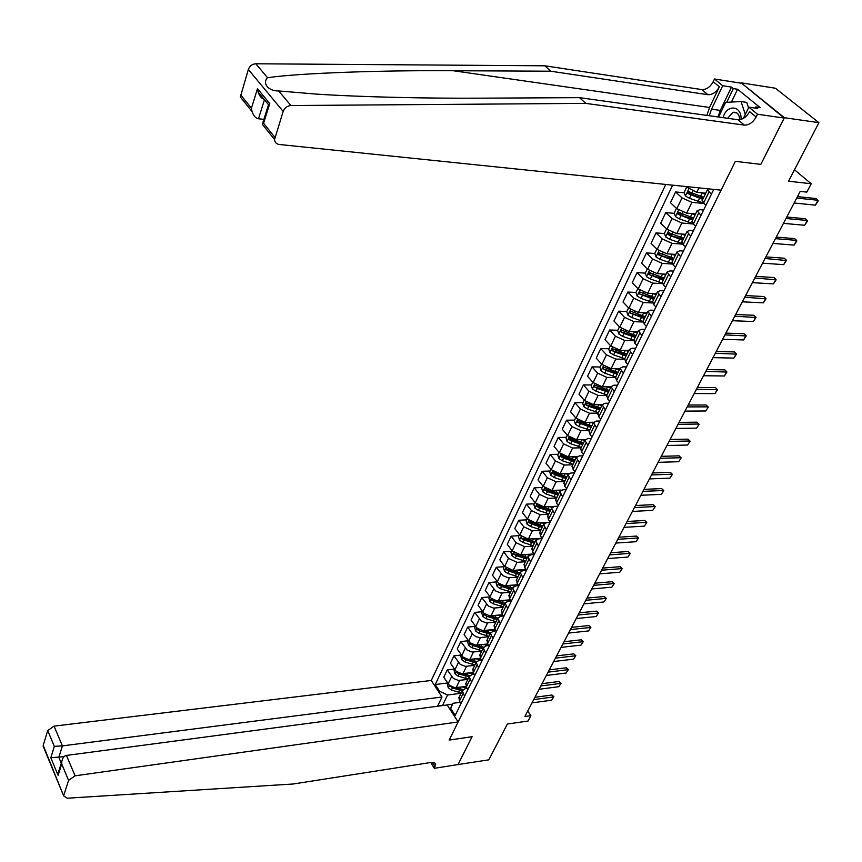 <?xml version="1.0" encoding="UTF-8"?>
<svg xmlns="http://www.w3.org/2000/svg" width="862" height="862" viewBox="0 0 862 862"><rect width="100%" height="100%" fill="white"/><g stroke="black" fill="none" stroke-linecap="round" stroke-linejoin="round"><path stroke-width="1.29" d="M665.776 184.446L431.291 680.463L54.047 726.138L62.409 745.889L58.842 757.321L61.288 763.161M741.137 82.817L784.204 118.062L760.844 164.362L784.388 117.706L741.137 82.817L775.412 88.236L818.9 122.663L788.558 181.225L811.217 183.746L794.495 169.782M457.83 764.583L488.808 759.842L507.362 724.037L528.05 721.041L530.884 715.675L527.695 711.064M784.388 117.706L818.9 122.663M811.217 183.746L806.81 192.107L800.205 191.407L524.829 716.537L530.884 715.675M457.937 764.756L472.096 736.698L449.177 740.092L735.361 161.345L721.106 190.168L279.169 144.471C276.325 144.019 274.784 142.37 274.536 139.525L283.178 111.446L248.342 69.477C249.711 65.943 252.21 64.047 255.831 63.777L544.849 65.803L701.787 89.583C706.398 89.713 710.202 87.084 713.197 81.696L714.479 79.002L740.964 83.172M713.758 189.414L455.201 715.363L450.74 708.489L450.179 709.652M439.006 692.38L439.555 691.216L435.224 684.525L447.572 683.006M672.64 185.158L435.224 684.525M760.844 164.362L735.361 161.345L760.844 164.362M449.986 709.361L452.949 703.284L460.233 702.325M464.596 696.248L462.269 690.785L465.146 688.663L467.204 688.393M471.546 682.101L469.176 676.659L472.053 674.558L474.262 674.289M478.582 667.781L476.18 662.35L479.056 660.27L481.427 660.001M485.726 653.267L483.28 647.847L486.157 645.789L488.689 645.519M492.956 638.548L490.467 633.15L493.344 631.124L496.059 630.844M500.283 623.646L497.751 618.259L500.628 616.265L503.527 615.985M507.707 608.54L505.132 603.174L508.009 601.202L511.101 600.922M515.239 593.218L512.621 587.873L515.487 585.934L518.795 585.654M522.868 577.691L520.206 572.368L523.072 570.461L526.563 570.191M530.615 561.959L527.9 556.658L530.766 554.772L534.268 554.525M538.459 546.002L535.69 540.722L538.556 538.869L542.069 538.642M546.411 529.818L543.599 524.559L546.465 522.738L549.988 522.544M554.481 513.407L551.615 508.171L554.481 506.393L558.005 506.22M562.66 496.76L559.75 491.555L562.606 489.81L566.151 489.659M570.956 479.875L567.993 474.703L570.849 472.99L574.404 472.872M579.372 462.754L576.355 457.603L579.21 455.933L582.777 455.847M587.916 445.385L584.845 440.267L587.69 438.629L591.267 438.564M596.579 427.757L593.455 422.671L596.288 421.076L599.887 421.044M605.372 409.87L602.193 404.817L605.027 403.265L608.626 403.254M614.294 391.714L611.05 386.704L613.884 385.185L617.494 385.217M623.355 373.3L620.047 368.311L622.87 366.846L626.502 366.9M632.546 354.594L629.185 349.649L631.997 348.226L635.628 348.323M641.878 335.609L638.451 330.706L641.263 329.338L644.905 329.456M651.36 316.332L647.858 311.473L650.659 310.148L654.323 310.309M660.982 296.765L657.415 291.949L660.206 290.677L663.88 290.86M670.744 276.885L667.113 272.112L669.903 270.894L673.578 271.121M680.668 256.704L676.972 251.973L679.741 250.81L683.437 251.079M690.753 236.199L686.982 231.522L689.74 230.413L693.447 230.714M700.989 215.371L697.142 210.737L699.901 209.692L703.607 210.037M452.528 704.157L442.562 705.569M705.719 193.217L696.787 192.312L685.398 186.483M704.06 203.507L691.906 202.344L682.025 197.861L675.603 191.935L684.277 192.808M695.58 213.938L686.669 213.129L676.821 208.658L670.453 202.71L675.603 191.935M693.22 223.98L681.874 223.01L672.069 218.549L665.744 212.58L674.299 213.345M685.602 234.335L676.713 233.624L666.951 229.184L660.68 223.183L665.744 212.58M682.661 244.151L671.994 243.353L662.264 238.914L656.036 232.902L664.483 233.57M675.776 254.419L666.908 253.805L657.221 249.387L651.047 243.343L656.036 232.902M672.371 264.041L662.264 263.384L652.609 258.977L646.468 252.911L654.818 253.493M666.089 274.202L657.253 273.674L647.653 269.289L641.554 263.201L646.468 252.911M662.339 283.641L652.674 283.102L643.106 278.728L637.05 272.629L645.293 273.125M656.564 293.694L647.75 293.242L638.214 288.889L632.212 282.758L637.05 272.629M652.534 302.961L643.235 302.53L633.742 298.187L627.784 292.046L635.984 292.455M647.168 312.884L638.386 312.518L628.926 308.187L623.01 302.023L627.784 292.046M642.955 322L633.947 321.666L624.519 317.345L618.647 311.171L626.825 311.505M637.923 331.795L629.163 331.514L619.778 327.204L613.949 320.998L618.647 311.171M633.592 340.77L624.788 340.522L615.436 336.234L609.639 330.006L617.795 330.275M628.807 350.425L620.08 350.22L610.759 345.931L605.005 339.693L609.639 330.006M624.476 359.26L615.759 359.098L606.482 354.832L600.771 348.571L608.906 348.765M619.821 368.774L611.126 368.645L601.881 364.389L596.213 358.118L600.771 348.571M615.554 377.491L606.87 377.405L597.668 373.16L592.032 366.867L600.135 366.996M610.975 386.866L602.301 386.812L593.131 382.577L587.539 376.274L592.032 366.867M606.773 395.453L598.109 395.432L588.972 391.219L583.412 384.905L591.494 384.958M602.215 404.698L593.606 404.709L584.501 400.507L578.984 394.171L583.412 384.905M598.109 413.157L589.479 413.21L580.406 409.019L574.922 402.673L582.981 402.662M593.584 422.261L585.039 422.358L575.999 418.178L570.558 411.81L574.922 402.673M589.565 430.612L580.966 430.731L571.959 426.561L566.56 420.193L574.588 420.117M585.147 439.588L576.592 439.749L567.616 435.59L562.25 429.201L566.56 420.193M581.15 447.82L572.573 448.003L563.64 443.865L558.307 437.454L566.302 437.314M576.904 456.666L568.263 456.892L559.363 452.755L554.061 446.344L558.307 437.454M572.853 464.78L564.308 465.027L555.43 460.911L550.171 454.479L558.145 454.285M568.877 473.497L560.052 473.788L551.217 469.682L545.991 463.239L550.171 454.479M564.664 481.502L556.152 481.815L547.348 477.72L542.155 471.266L550.096 471.018M561.151 490.079L551.949 490.456L543.179 486.373L538.028 479.908L542.155 471.266M556.593 497.999L548.103 498.376L539.364 494.303L534.246 487.827L542.166 487.515M558.016 506.209L543.965 506.888L535.259 502.826L530.173 496.34L534.246 487.827M548.641 514.258L540.172 514.7L531.498 510.649L526.445 504.151L534.332 503.785M550.096 522.318L536.099 523.094L527.447 519.064L522.426 512.556L526.445 504.151M540.786 530.302L532.36 530.798L523.74 526.779L518.752 520.26L526.617 519.829M542.23 538.211L528.331 539.084L519.743 535.076L514.786 528.546L518.752 520.26M533.05 546.131L524.646 546.68L516.09 542.683L511.155 536.142L518.999 535.658M534.063 553.921L520.67 554.859L512.147 550.861L507.255 544.31L511.155 536.142M525.411 561.733L517.028 562.347L508.537 558.361L503.677 551.809L511.489 551.281M526.014 569.426L513.116 570.407L504.647 566.442L499.82 559.88L503.677 551.809M517.879 577.141L508.278 577.788L502.988 575.697L496.286 567.271L504.076 566.69M518.105 584.727L504.421 585.74L498.592 583.229L492.482 575.223L496.286 567.271M510.444 592.334L500.876 593.034L495.628 590.966L489.002 582.529L496.76 581.893M510.304 599.823L497.072 600.889L491.286 598.39L485.252 590.373L489.002 582.529M503.106 607.322L493.57 608.087L488.355 606.04L481.815 597.571L489.541 596.903M502.632 614.735L489.821 615.834L484.067 613.356L478.108 605.329L481.815 597.571M495.865 622.127L486.373 622.946L481.179 620.909L474.714 612.429L482.418 611.708M495.068 629.443L482.655 630.585L476.945 628.129L471.061 620.08L474.714 612.429M488.722 636.727L479.886 637.621L475.932 636.684L472.645 634.206L467.71 627.094L475.393 626.329L474.725 627.698L475.684 631.059L478.863 633.268L488.905 636.35M487.623 643.968L475.598 645.153L469.919 642.696L464.101 634.637L467.71 627.094M481.664 651.144L472.236 652.071L467.118 650.067L460.793 641.554L468.292 640.768M480.274 658.309L468.626 659.516L462.991 657.081L457.237 649.011L460.793 641.554M474.703 665.367L465.308 666.348L460.222 664.354L453.972 655.842L461.289 655.023M473.055 672.468L461.741 673.696L456.138 671.282L450.46 663.201L453.972 655.842M467.829 679.418L458.465 680.441L453.412 678.469L447.238 669.946L454.382 669.106M465.954 686.443L454.942 687.704L449.382 685.301L443.768 677.209L447.238 669.946M461.041 693.285L447.572 695.009L442.508 705.482L437.767 705.773M711.398 194.209L707.476 189.629L708.101 188.821M650.293 273.426L651.273 273.48M659.818 253.848L661.38 253.956M669.515 233.979L671.789 234.162M679.385 213.808L682.553 214.088M689.46 193.325L693.576 193.734M705.967 205.253L703.586 203.076L702.379 200.059M695.645 226.243L693.307 224.055L692.143 220.974M685.495 246.898L683.178 244.689L682.068 241.565M675.496 267.242L673.222 265.011L672.144 261.843M665.647 287.262L663.406 285.02L662.382 281.799M655.96 306.98L653.752 304.728L652.76 301.463M646.414 326.396L644.237 324.123L643.289 320.815M637.007 345.522L634.863 343.238L633.958 339.887M627.751 364.357L625.64 362.062L624.767 358.667M618.625 382.911L616.545 380.605L615.716 377.179M609.639 401.186L607.591 398.869L606.794 395.41M600.782 419.201L598.756 416.874L598.002 413.372M592.065 436.959L590.061 434.62L589.339 431.086M583.455 454.446L581.494 452.097L580.794 448.531M574.986 471.686L573.036 469.337L572.379 465.739M566.625 488.689L564.707 486.33L564.082 482.698M558.393 505.444L556.496 503.074L555.904 499.41M550.268 521.963L548.404 519.592L547.833 515.896M542.263 538.254L540.42 535.873L539.881 532.156M534.365 554.32L532.544 551.928L532.037 548.189M526.574 570.17L524.775 567.767L524.301 564.007M518.892 585.794L517.125 583.391L516.672 579.598M511.317 601.213L509.561 598.799L509.14 594.985M503.839 616.416L502.115 614.003L501.716 610.167M496.458 631.426L494.756 629.001L494.379 625.155M489.185 646.231L487.504 643.795L487.149 639.927M481.998 660.831L480.339 658.406L480.015 654.517M474.919 675.248L473.27 672.813L472.969 668.912M467.915 689.481L466.299 687.046L466.019 683.113M439.555 691.216L447.572 695.009M461.019 703.521L459.414 701.086L459.155 697.142M452.949 703.284L450.74 708.489M796.714 198.066L818.006 200.264L818.167 200.932L815.409 205.145L794.128 203.001M815.409 205.145L818.006 200.264L815.948 198.529L797.479 196.611M544.849 65.803L550.743 71.212L707.939 94.712C712.551 94.831 716.365 92.191 719.393 86.793L709.555 107.481L706.84 115.389M550.743 71.212L453.164 70.727C382.351 70.199 298.909 73.076 267.532 77.699C261.951 83.302 268.513 91.275 278.674 90.952L316.71 94.13C361.986 97.083 427.466 98.494 480.737 98.171L579.523 97.654L737.937 119.721C742.581 119.796 746.481 117.092 749.628 111.629L756.146 116.984L757.504 114.237L784.204 118.062M579.523 97.654L585.74 103.375L744.402 125.119C749.056 125.173 752.979 122.458 756.146 116.984M244.215 101.802L240.358 97.007L248.342 69.477M278.674 90.952L290.936 105.541L585.74 103.375M718.003 116.952L720.298 110.411L731.493 87.105L733.325 88.592L726.72 102.33M755.22 108.095L755.802 106.91L760.068 107.534L737.581 89.249L733.325 88.592M755.802 106.91L757.687 108.45L748.862 107.168L757.504 114.237M714.479 79.002L722.712 85.737L711.549 109.162L709.254 115.734M731.493 87.105L722.712 85.737M263.891 119.376L258.492 118.773C255.745 118.331 253.6 115.928 252.049 111.554L251.435 108.246L257.479 88.667L258.115 92.062C259.484 96.038 261.445 98.408 263.987 99.195M743.367 118.396L748.862 107.168M290.936 105.541C287.218 105.864 284.632 107.836 283.178 111.446M737.581 89.249L731.396 102.072M257.479 88.667L269.763 103.569L268.136 105.875M269.763 103.569L263.556 123.277L262.307 124.311L264.322 126.822M437.551 706.237L441.99 697.002L62.409 745.889L54.328 746.341L47.712 730.545L43.219 745.35L63.68 795.906L67.236 798.212L293.242 783.989L431.851 762.32L434.039 762.536L435.493 763.894L434.329 768.322L458.045 764.551L472.096 736.698L449.177 740.092L458.142 721.957L447.141 704.965L66.449 755.424L75.08 775.822L68.572 780.358L63.81 795.206M441.99 697.002L431.291 680.463M434.329 768.322L430.72 762.482M458.142 721.957L75.08 775.822M44.328 748.022L43.219 745.35M47.712 730.545L54.047 726.138M64.1 756.62L50.804 757.741L54.328 746.341M68.572 780.358L61.708 763.98L61.816 761.469C62.581 757.87 64.122 755.855 66.449 755.424M61.708 763.98L58.12 775.391L59.176 769.852M785.993 218.506L807.241 220.478L807.414 221.103L804.677 225.273L783.439 223.366M804.677 225.273L807.241 220.478L805.216 218.732L786.78 217.008M775.434 238.645L796.628 240.379L796.833 240.961L794.107 245.11L772.923 243.429M794.107 245.11L796.628 240.379L794.635 238.623L776.242 237.104M765.036 258.471L786.403 260.529L783.698 264.645L762.558 263.19M783.698 264.645L786.187 259.979L784.215 258.212L765.865 256.887M686.486 187.474L684.126 192.388L685.452 196.008L689.438 198.292L703.554 203.055M700.935 192.732L705.245 194.187M704.804 193.12L705.666 193.336M703.694 197.355L688.21 191.45L687.951 193.594L702.713 199.348M703.144 198.497L690.796 194.165L689.331 192.614M676.465 208.313L674.192 213.043L675.496 216.653L679.439 218.937L692.746 223.484M690.968 213.517L695.117 214.897M694.923 213.873L695.548 214.024M693.587 218.021L678.211 212.171L677.963 214.282L692.628 219.982M693.059 219.099L677.963 214.282M666.595 228.839L664.408 233.376L665.701 236.975L669.602 239.259L682.241 243.612M681.142 233.979L685.139 235.294M683.631 238.365L668.352 232.568L668.125 234.658L682.682 240.293M683.124 239.388L668.125 234.658M754.789 278.006L776.123 279.805L773.451 283.889L752.354 282.65M773.451 283.889L775.897 279.299L773.957 277.51L755.64 276.379M656.876 249.043L654.775 253.396L656.047 256.984L659.915 259.268L672.037 263.46M671.455 254.118L675.312 255.367M673.825 258.395L658.654 252.663L658.439 254.732L672.899 260.302M673.351 259.365L658.439 254.732M741.04 119.419C741.891 105.239 726.504 103.957 723.132 117.663M739.758 119.71C739.273 114.15 736.999 111.704 732.915 112.362L727.679 118.299M718.606 117.038L725.642 102.395L741.061 101.544L746.751 102.395L748.539 107.825M741.061 101.544L745.296 114.452M744.703 297.25L766.006 298.791L763.344 302.853L742.301 301.819M763.344 302.853L765.758 298.327L763.84 296.528L745.576 295.58M647.297 268.944L645.293 273.114L646.543 276.691L650.379 278.976L662.102 283.038M661.908 273.954L665.636 275.14M664.182 278.124L649.108 272.446L648.903 274.482L663.255 279.999M663.729 279.051L648.903 274.482M734.758 316.203L756.028 317.507L753.388 321.537L732.398 320.707M753.388 321.537L755.769 317.076L753.884 315.266L735.652 314.501M637.88 288.533L635.951 292.541L637.19 296.108L640.983 298.392L652.415 302.346M652.502 293.489L656.101 294.621M654.667 297.552L639.701 291.938L639.518 293.942L653.762 299.405M654.236 298.424L639.518 293.942M724.964 334.876L746.201 335.943L743.583 339.94L722.636 339.316M743.583 339.94L745.921 335.555L744.057 333.734L725.879 333.131M628.592 307.831L626.749 311.678L627.967 315.233L631.717 317.518L642.998 321.397M643.224 312.723L646.716 313.8M645.304 316.699L630.434 311.128L630.262 313.121L644.41 318.52M644.905 317.518L630.262 313.121M715.32 353.28L736.514 354.12L733.907 358.096L713.025 357.655M733.907 358.096L736.213 353.765L734.381 351.933L716.247 351.502M619.444 326.849L617.677 330.523L618.884 334.068L622.601 336.352L633.807 340.188M634.087 331.665L637.471 332.7M636.081 335.555L621.308 330.038L621.146 331.999L623.98 333.508L635.197 337.344M635.693 336.331L621.146 331.999M705.806 371.414L726.957 372.039L724.382 375.983L703.543 375.735M724.382 375.983L726.655 371.705L724.845 369.873L706.754 369.604M610.436 345.576L608.744 349.099L609.93 352.633L613.615 354.907L624.756 358.7M625.069 350.338L628.366 351.33M626.986 354.131L612.311 348.668L612.16 350.608L614.972 352.105L626.124 355.898M626.631 354.864L612.16 350.608M696.431 389.301L717.55 389.699L714.986 393.611L694.201 393.546M717.55 389.699L715.438 387.555L717.249 389.387L714.986 393.611M697.401 387.447L715.438 387.555M601.557 364.033L599.941 367.395L601.105 370.929L604.768 373.203L615.834 376.942M616.19 368.72L619.379 369.669M618.032 372.438L603.443 367.029L603.314 368.947L606.105 370.434L617.181 374.183M617.698 373.127L603.314 368.947M687.186 406.918L707.928 406.842L706.172 404.989L708.273 407.112L705.719 410.991L684.988 411.109M688.178 405.043L706.172 404.989M705.719 410.991L708.273 407.112M592.808 382.222L591.267 385.433L592.42 388.956L596.041 391.219L607.031 394.915M607.43 386.844L610.533 387.749M609.208 390.475L594.715 385.12L594.586 387.016L597.355 388.503L608.367 392.199M608.884 391.122L594.586 387.016M678.082 424.287L698.77 424.039L697.035 422.186L699.114 424.276L696.582 428.134L675.916 428.425M679.084 422.38L697.035 422.186M696.582 428.134L699.114 424.276M584.188 400.14L582.712 403.211L583.854 406.724L587.442 408.987L598.368 412.629M598.788 404.698L601.816 405.571M600.502 408.265L586.106 402.942L585.998 404.817L588.735 406.304L599.672 409.956M600.211 408.868L585.998 404.817M669.106 441.419L689.729 440.999L688.016 439.135L690.096 441.204L687.585 445.04L666.962 445.492M670.119 439.48L688.016 439.135M687.585 445.04L690.096 441.204M575.687 417.811L574.286 420.731L575.407 424.233L578.962 426.496L589.823 430.095M591.925 425.785L588.972 424.944L590.265 422.305L593.228 423.134M588.972 424.944L577.626 420.516L577.518 422.38L591.106 427.455M591.655 426.345L579.458 422.358L577.518 422.38M660.249 458.304L680.818 457.722L679.127 455.847L681.196 457.894L678.696 461.709L658.137 462.323M661.273 456.332L679.127 455.847M678.696 461.709L681.196 457.894M567.315 435.224L565.978 438.015L567.077 441.495L570.612 443.758L581.397 447.313M581.872 439.652L584.748 440.45M583.477 443.068L569.265 437.842L569.168 439.674L571.872 441.15L582.669 444.706M583.218 443.585L571.097 439.642L569.168 439.674M651.51 474.951L672.026 474.219L670.367 472.333L672.414 474.359L669.936 478.141L649.431 478.916M652.556 472.958L670.367 472.333M669.936 478.141L672.414 474.359M559.061 452.388L557.779 455.039L558.878 458.519L562.369 460.782L573.09 464.284M573.586 456.752L576.376 457.517M575.137 460.092L561.022 454.92L560.936 456.741L563.608 458.207L574.351 461.72M574.9 460.588L562.864 456.688L560.936 456.741M642.901 491.383L663.363 490.489L661.714 488.603L663.762 490.597L661.294 494.357L640.854 495.284M643.957 489.357L661.714 488.603M661.294 494.357L663.762 490.597M550.915 469.316L549.697 471.837L550.786 475.296L554.244 477.559L564.901 481.018M565.418 473.615L568.112 474.348M566.927 476.891L552.898 471.762L552.822 473.561L555.473 475.016L566.14 478.496M566.7 477.343L554.74 473.497L552.822 473.561M634.41 507.578L654.808 506.533L653.18 504.647L655.228 506.619L652.771 510.358L632.385 511.435M635.477 505.531L653.18 504.647M652.771 510.358L655.228 506.619M542.888 486.006L541.735 488.398L542.801 491.846L546.239 494.098L556.83 497.525M557.358 490.23L559.998 490.941M558.824 493.452L544.881 488.366L544.816 490.144L547.445 491.599L558.048 495.036M558.619 493.861L546.723 490.069L544.816 490.144M626.027 523.557L646.371 522.372L644.765 520.465L646.802 522.426L644.367 526.132L624.034 527.361M627.116 521.478L644.765 520.465M644.367 526.132L646.802 522.426M534.968 502.46L533.88 504.733L534.936 508.171L538.341 510.423L548.868 513.806M549.406 506.63L552.046 507.319M537.672 504.938L536.972 504.744L536.918 506.5L539.526 507.955L550.064 511.338M550.646 510.164L538.825 506.414L536.918 506.5M550.829 509.787L537.748 505.003M617.763 539.321L638.052 537.985L636.468 536.078L638.483 538.017L636.07 541.702L615.791 543.071M618.862 537.22L636.468 536.078M636.07 541.702L638.483 538.017M527.167 518.687L526.132 520.842L527.167 524.268L530.55 526.51L541.013 529.85M541.562 522.792L544.256 523.482M529.182 520.896L529.128 522.631L531.725 524.085L542.198 527.425M542.78 526.24L531.024 522.534L529.128 522.631M542.941 525.895L530.733 521.715M609.606 554.869L629.842 553.404L628.279 551.486L630.284 553.404L627.881 557.067L607.667 558.565M610.716 552.747L628.279 551.486M627.881 557.067L630.284 553.404M519.463 534.699L518.493 536.724L519.517 540.151L522.857 542.392L533.266 545.689M533.837 538.739L536.617 539.429M521.564 536.821L521.445 538.545L524.021 539.989L534.429 543.297M535.022 542.09L523.342 538.427L521.445 538.545M535.173 541.789L525.734 538.804M601.557 570.213L621.739 568.608L620.187 566.69L622.192 568.597L619.81 572.228L599.65 573.866M602.689 568.069L620.187 566.69M619.81 572.228L622.192 568.597M511.866 550.484L510.95 552.402L511.963 555.807L515.282 558.048L525.615 561.313M526.197 554.471L529.149 555.171M513.871 552.553L513.871 554.244L516.424 555.678L526.768 558.953M527.372 557.736L515.756 554.115L513.871 554.244M527.501 557.455L518.784 554.74M593.616 585.352L613.733 583.617L612.214 581.699L614.207 583.574L611.837 587.194L591.731 588.951M594.758 583.186L612.214 581.699M611.837 587.194L614.207 583.574M504.378 566.065L503.505 567.864L504.507 571.258L507.804 573.499L518.073 576.721M518.665 569.987L521.855 570.698M506.317 568.112L506.393 569.728L508.936 571.161L519.215 574.394M519.818 573.165L508.278 569.588L506.393 569.728M519.937 572.918L511.672 570.364M585.783 600.297L605.846 598.433L604.337 596.504L606.32 598.368L603.96 601.956L583.919 603.853M586.936 598.109L604.337 596.504M603.96 601.956L606.32 598.368M496.986 581.43L496.167 583.121L497.158 586.516L500.423 588.746L510.638 591.925M511.231 585.298L514.797 586.041M498.872 583.455L499.023 585.007L501.533 586.44L511.759 589.63M512.373 588.39L500.897 584.856L499.023 585.007M512.47 588.175L504.561 585.751M578.057 615.037L598.056 613.054L596.569 611.126L598.54 612.968L596.202 616.535L576.215 618.55M579.21 612.828L596.569 611.126M596.202 616.535L598.54 612.968M489.691 596.601L488.926 598.185L489.907 601.557L493.139 603.777L503.3 606.934M503.904 600.394L508.3 601.17M491.545 598.605L491.749 600.081L494.238 601.504L504.41 604.661M505.024 603.411L493.614 599.92L491.749 600.081M505.11 603.228L497.482 600.922M570.418 629.594L590.362 627.493L588.897 625.553L590.858 627.374L588.53 630.93L568.608 633.064M571.592 627.364L588.897 625.553M588.53 630.93L590.858 627.374M482.494 611.557L481.783 613.033L482.742 616.405L485.952 618.625L496.049 621.739M496.663 615.306L503.451 615.877M484.315 613.561L484.563 614.962L487.041 616.384L497.148 619.498M497.762 618.237L489.023 615.727M497.805 618.076L490.456 615.867M562.886 643.957L582.766 641.737L581.322 639.798L583.272 641.608L580.956 645.132L561.097 647.384M564.06 641.716L581.322 639.798M580.956 645.132L583.272 641.608M489.519 630.014L495.887 630.607M477.483 628.021L477.473 629.648L479.94 631.059L489.982 634.141M490.553 632.859L482.44 630.564M490.607 632.74L483.496 630.607M555.451 658.148L575.277 655.81L573.844 653.87L575.784 655.659L573.489 659.161L553.684 661.52M556.636 655.874L573.844 653.87M573.489 659.161L575.784 655.659M468.378 640.897L467.764 642.179L468.702 645.519L471.87 647.728L481.847 650.778M482.461 644.528L488.42 645.132M470.178 642.912L470.48 644.14L472.926 645.541L482.914 648.59M483.485 647.308L475.781 645.164M483.539 647.211L476.611 645.153M548.103 672.144L567.875 669.699L566.453 667.759L568.392 669.526L566.108 673.006L546.357 675.474M549.309 669.86L566.453 667.759M566.108 673.006L568.392 669.526M461.461 655.282L460.89 656.467L461.827 659.796L464.952 662.005L474.876 665.011M475.501 658.848L481.061 659.462M463.25 657.307L463.573 658.439L465.997 659.85L475.932 662.856M476.535 661.563L469.133 659.538M476.589 661.499L469.79 659.505M540.862 685.969L560.559 683.415L559.158 681.465L561.087 683.221L558.824 686.68L539.127 689.266M542.069 683.674L559.158 681.465M558.824 686.68L561.087 683.221M454.63 669.483L454.112 670.571L455.028 673.89L458.131 676.088L468.001 679.062M468.626 672.996L473.809 673.61M456.418 671.52L456.763 672.565L459.166 673.965L469.036 676.939M469.715 675.636L462.528 673.707M469.747 675.603L463.045 673.664M533.697 699.621L553.339 696.959L551.96 695.009L553.878 696.744L551.626 700.192L531.994 702.875M534.914 697.304L551.96 695.009M551.626 700.192L553.878 696.744M447.884 683.491L447.41 684.493L448.315 687.801L451.408 689.999L461.213 692.94M461.838 686.96L466.644 687.564M449.684 685.559L452.421 687.898L462.237 690.85M461.095 687.046L460.2 688.878L463.023 689.535L455.966 687.693M460.2 688.878L456.386 687.639M696.787 192.312L698.931 187.873M686.669 213.129L691.906 202.344M676.713 233.624L681.874 223.01M666.908 253.805L671.994 243.353M657.253 273.674L662.264 263.384M647.75 293.242L652.674 283.102M638.386 312.518L643.235 302.53M629.163 331.514L633.947 321.666M620.08 350.22L624.788 340.522M611.126 368.645L615.759 359.098M602.301 386.812L606.87 377.405M593.606 404.709L598.109 395.432M585.039 422.358L589.479 413.21M576.592 439.749L580.966 430.731M568.263 456.892L572.573 448.003M560.052 473.788L564.308 465.027M551.949 490.456L556.152 481.815M543.965 506.888L548.103 498.376M536.099 523.094L540.172 514.7M528.331 539.084L532.36 530.798M520.67 554.859L524.646 546.68M513.116 570.407L517.028 562.347M505.66 585.751L509.528 577.799M498.301 600.9L502.115 593.045M491.049 615.834L494.81 608.098M483.884 630.585L487.601 622.935M476.815 645.132L480.479 637.589M469.844 659.495L473.453 652.049M462.948 673.675L466.525 666.326M456.149 687.671L459.683 680.42M686.852 187.808L687.402 186.688M703.586 203.076L708.995 192.043M693.307 224.055L698.629 213.183M676.821 208.658L682.025 197.861M683.178 244.689L688.426 234.001M666.951 229.184L672.069 218.549M673.222 265.011L678.383 254.484M657.221 249.387L662.264 238.914M663.406 285.02L668.492 274.655M647.653 269.289L652.609 258.977M653.752 304.728L658.751 294.524M638.214 288.889L643.106 278.728M644.237 324.123L649.161 314.08M628.926 308.187L633.742 298.187M634.863 343.238L639.723 333.335M619.778 327.204L624.519 317.345M625.64 362.062L630.424 352.31M610.759 345.931L615.436 336.234M616.545 380.605L621.254 370.994M601.881 364.389L606.482 354.832M607.591 398.869L612.225 389.408M593.131 382.577L597.668 373.16M598.756 416.874L603.335 407.554M584.501 400.507L588.972 391.219M590.061 434.62L594.564 425.429M575.999 418.178L580.406 409.019M581.494 452.097L585.934 443.046M567.616 435.59L571.959 426.561M573.036 469.337L577.421 460.405M559.363 452.755L563.64 443.865M564.707 486.33L569.028 477.516M551.217 469.682L555.43 460.911M556.496 503.074L560.753 494.389M543.179 486.373L547.348 477.72M548.404 519.592L552.596 511.026M535.259 502.826L539.364 494.303M540.42 535.873L544.558 527.436M527.447 519.064L531.498 510.649M532.544 551.928L536.627 543.61M519.743 535.076L523.74 526.779M524.775 567.767L528.805 559.557M512.147 550.861L516.09 542.683M517.125 583.391L521.09 575.288M504.647 566.442L508.537 558.361M509.561 598.799L513.483 590.815M497.255 581.807L501.091 573.844M502.115 614.003L505.972 606.126M489.961 596.967L493.743 589.112M494.756 629.001L498.57 621.222M482.752 611.934L486.491 604.176M487.504 643.795L491.265 636.124M475.652 626.706L479.337 619.045M480.339 658.406L484.056 650.832M468.637 641.274L472.268 633.721M473.27 672.813L476.934 665.345M461.72 655.659L465.308 648.202M466.299 687.046L469.919 679.665M454.888 669.86L458.422 662.501M459.414 701.086L462.98 693.802M448.143 683.878L451.634 676.605M453.164 70.727L709.555 107.481M737.937 119.721L744.402 125.119M707.939 94.712L701.787 89.583M240.649 94.852L251.435 108.246M263.556 123.277L274.87 137.327M255.831 63.777L267.532 77.699M719.393 86.793L713.197 81.696M720.298 110.411L711.549 109.162M264.44 99.744L258.492 118.773M58.12 775.391L50.804 757.741M432.379 762.299L435.116 766.727M688.663 189.187L685.419 195.922M699.545 198.325L698.004 201.482M702.067 193.153L700.515 196.32M690.968 195.135L689.438 198.292M692.822 191.289L691.938 193.131M689.966 193.799L687.951 193.594M678.609 210.037L675.463 216.556M689.471 218.97L687.951 222.084M691.949 213.884L690.43 217.008M680.948 215.823L679.439 218.937M682.736 212.138L681.907 213.851M668.707 230.574L665.669 236.878M679.547 239.302L678.049 242.373M681.993 234.292L680.495 237.362M671.089 236.188L669.602 239.259M672.802 232.665L672.026 234.248M658.967 250.788L656.014 256.898M669.785 259.322L668.309 262.339M672.188 254.387L670.711 257.415M661.38 256.251L659.915 259.268M663.018 252.868L662.307 254.333M649.366 270.69L646.511 276.605M660.163 279.04L658.708 282.014M662.533 274.181L661.079 277.165M651.812 276.002L650.379 278.976M653.385 272.769L652.728 274.116M639.916 290.289L637.158 296.022M650.681 298.467L649.258 301.388M653.019 293.673L651.586 296.614M642.395 295.461L640.983 298.392M643.892 292.358L643.3 293.608M630.607 309.598L627.935 315.147M641.35 317.593L639.949 320.47M643.655 312.874L642.244 315.772M633.117 314.63L631.717 317.518M634.551 311.667L634.001 312.798M621.437 328.616L618.851 333.982M632.158 336.439L630.768 339.272M634.421 331.795L633.031 334.639M623.98 333.508L622.601 336.352M625.349 330.674L624.853 331.708M612.397 347.364L609.897 352.547M623.097 355.004L621.728 357.805M625.327 350.425L623.959 353.237M614.972 352.105L613.615 354.907M616.287 349.412L615.834 350.338M603.497 365.822L601.083 370.843M614.175 373.3L612.828 376.058M616.373 368.785L615.026 371.554M606.105 370.434L604.768 373.203M607.344 367.858L606.945 368.688M594.726 384.01L592.388 388.859M605.372 391.337L604.046 394.053M607.548 386.887L606.212 389.613M597.355 388.503L596.041 391.219M598.54 386.047L598.196 386.779M586.085 401.94L583.822 406.627M596.698 409.105L595.394 411.777M598.842 404.72L597.528 407.403M588.735 406.304L587.442 408.987M589.867 403.966L589.565 404.601M577.562 419.611L575.374 424.147M588.153 426.615L586.871 429.265M580.245 423.856L578.962 426.496M581.322 421.637L581.053 422.175M569.168 437.034L567.056 441.409M579.727 443.887L578.467 446.494M581.796 439.652L580.535 442.238M571.872 441.15L570.612 443.758M560.882 454.209L558.845 458.433M571.431 460.911L570.17 463.476M573.456 456.752L572.217 459.284M563.608 458.207L562.369 460.782M552.725 471.137L550.753 475.21M563.242 477.699L562.002 480.231M565.224 473.615L564.017 476.093M555.473 475.016L554.244 477.559M544.676 487.827L542.78 491.76M555.16 494.249L553.943 496.749M557.111 490.241L555.936 492.665M547.445 491.599L546.239 494.098M536.735 504.292L534.903 508.084M547.198 510.573L545.991 513.03M549.116 506.64L547.952 509.011M539.526 507.955L538.341 510.423M528.912 520.519L527.145 524.182M539.343 526.671L538.157 529.096M541.228 522.814L540.086 525.13M531.725 524.085L530.55 526.51M521.187 536.53L519.484 540.065M531.595 542.554L530.421 544.946M533.438 538.761L532.328 541.034M524.021 539.989L522.857 542.392M513.58 552.327L511.931 555.721M523.956 558.22L522.803 560.58M525.766 554.503L524.678 556.723M516.424 555.678L515.282 558.048M506.059 567.907L504.485 571.183M516.413 573.672L515.271 575.999M518.191 570.019L517.135 572.196M508.936 571.161L507.804 573.499M498.656 583.272L497.137 586.429M508.968 588.918L507.847 591.213M510.724 585.341L509.679 587.464M501.533 586.44L500.423 588.746M491.34 598.443L489.875 601.471M501.63 603.96L500.52 606.234M503.343 600.448L502.33 602.527M494.238 601.504L493.139 603.777M484.121 613.41L482.72 616.319M494.389 618.808L493.29 621.049M496.07 615.36L495.079 617.397M487.041 616.384L485.952 618.625M486.265 614.8L484.563 614.962M477.009 628.172L475.652 630.973M487.235 633.462L486.157 635.671M488.894 630.068L487.924 632.062M479.94 631.059L478.863 633.268M478.981 629.497L477.473 629.648M469.973 642.75L468.68 645.433M480.177 647.922L479.121 650.11M481.804 644.593L480.856 646.543M472.926 645.541L471.87 647.728M471.816 644L470.48 644.14M463.045 657.135L461.795 659.71M473.216 662.199L472.16 664.354M474.811 658.934L473.884 660.842M465.997 659.85L464.952 662.005M464.737 658.309L463.573 658.439M456.192 671.336L455.007 673.804M466.342 676.293L465.308 678.416M467.904 673.082L466.999 674.946M459.166 673.965L458.131 676.088M457.765 672.446L456.763 672.565M449.436 685.355L448.294 687.714M459.554 690.203L458.53 692.305M452.421 687.898L451.408 689.999M450.891 686.4L450.029 686.508M702.088 200.652L707.476 189.629M691.841 221.588L697.142 210.737M681.756 242.2L686.982 231.522M671.832 262.49L676.972 251.973M662.048 282.467L667.113 272.112M652.426 302.142L657.415 291.949M642.944 321.515L647.858 311.473M633.613 340.598L638.451 330.706M624.411 359.389L629.185 349.649M615.349 377.912L620.047 368.311M606.428 396.154L611.05 386.704M597.625 414.137L602.193 404.817M588.962 431.851L593.455 422.671M580.417 449.317L584.845 440.267M571.991 466.525L576.355 457.603M563.694 483.496L567.993 474.703M555.505 500.229L559.75 491.555M547.435 516.726L551.615 508.171M539.472 532.985L543.599 524.559M531.628 549.029L535.69 540.722M523.88 564.858L527.9 556.658M516.252 580.46L520.206 572.368M508.72 595.857L512.621 587.873M501.285 611.039L505.132 603.174M493.948 626.027L497.751 618.259M486.718 640.822L490.467 633.15M479.574 655.411L483.28 647.847M472.527 669.817L476.18 662.35M465.577 684.029L469.176 676.659M458.713 698.058L462.269 690.785M240.358 97.007L252.049 111.554M268.481 104.658L258.115 92.062M262.35 124.247L268.545 104.582M262.307 124.311L274.536 139.525M434.523 762.762L435.633 764.562M63.68 795.906L43.1 746.05M58.217 772.891L61.816 761.469M688.77 191.504L688.21 191.45M736.827 112.922L732.915 112.362"/></g></svg>
